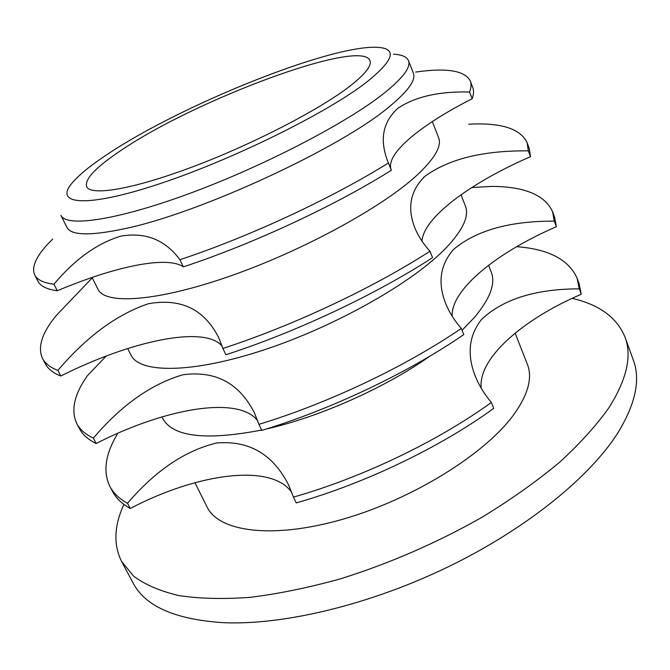 <?xml version="1.0" encoding="UTF-8"?>
<svg xmlns="http://www.w3.org/2000/svg" width="670" height="670" viewBox="0 0 670 670"><rect width="100%" height="100%" fill="white"/><g stroke="black" fill="none" stroke-linecap="round" stroke-linejoin="round"><path stroke-width="1" d="M108.49 153.589C91.313 164.853 79.186 174.661 72.109 183.019C53.659 204.543 85.291 208.286 158.187 184.267C230.84 160.473 326.801 113.121 366.482 82.268C394.203 59.965 397.687 48.315 376.95 47.294C329.799 45.057 181.746 104.83 108.49 153.589M384.362 92.996C347.839 122.25 265.37 165.356 191.377 192.801C117.258 220.355 66.213 227.591 60.92 215.355L66.95 227.373C71.003 235.513 90.115 235.982 124.277 228.78C199.283 213.462 341.583 147.559 389.714 106.346C408.239 91.011 416.12 79.948 413.365 73.139L408.466 60.618C411.095 67.109 403.064 77.904 384.362 92.996M121.773 149.912C195.715 99.704 360.812 37.964 369.932 60.518C372.034 65.735 364.874 74.646 348.467 87.242C317.454 110.852 250.773 145.122 191.478 167.282C132.074 189.535 90.718 196.159 86.631 186.654C84.495 179.083 96.212 166.838 121.773 149.912M515.146 333.116L527.399 364.405C532.709 377.855 528.086 394.714 513.513 414.998C484.954 454.185 412.469 499.301 342.646 519.275C272.732 539.409 218.872 531.905 207.097 507.014L194.92 482.702M572.163 298.343C599.416 304.699 617.037 317.647 625.043 337.186C632.12 355.929 626.76 379.429 608.971 407.67C596.409 425.4 579.91 443.649 559.475 462.392C536.93 481.144 511.369 499.284 482.777 516.813C437.409 542.616 390.066 563.261 340.745 578.746C308.828 587.615 278.653 593.813 250.22 597.33C223.286 599.29 199.459 598.695 178.739 595.563C160.046 591.091 145.005 584.625 133.606 576.167L121.538 561.36C113.314 544.693 114.101 525.716 123.9 504.435M625.043 337.186L633.351 360.175C640.654 379.563 635.596 403.616 618.184 432.359C590.438 476.613 526.989 528.538 448.565 566.661C370.116 604.717 283.854 625.261 223.889 622.706C175.414 619.633 145.139 606.367 133.062 582.917L121.538 561.36M488.581 265.253L491.227 272.012C495.775 283.477 490.164 298.627 474.394 317.463L462.049 330.293M430.023 356.072C385.284 387.746 319.54 417.025 266.065 429.068M261.635 430.056C205.648 440.81 172.651 436.89 162.642 418.306L161.931 416.891M460.994 194.786L465.39 206.017C469.369 216 463.029 229.86 446.371 247.59C413.775 281.903 336.189 326.114 264.147 349.849C191.997 373.709 139.427 373.525 130.885 354.949L127.668 348.534M432.326 121.563L438.607 137.61C441.966 145.985 434.838 158.438 417.243 174.962C382.821 206.963 302.966 250.689 229.994 276.132C156.906 301.701 105.014 304.934 97.971 289.272L92.05 277.455M516.679 246.66C548.764 249.14 568.914 259.692 577.13 278.318L579.265 288.845C535.707 288.921 503.145 299.096 481.588 319.381C468.791 335.603 466.739 354.665 475.432 376.574C479.058 385.451 484.36 394.077 491.344 402.469C437.736 441.304 361.892 477.71 293.46 497.106L288.762 485.323C273.159 454.294 249.072 440.19 216.502 443.012C184.836 450.717 155.172 470.809 127.501 503.296C119.218 498.698 113.331 493.053 109.847 486.37C102.803 471.538 105.324 454.101 117.409 434.06M415.685 72.059C446.706 67.603 464.913 70.593 470.306 81.028C471.462 84.06 471.228 87.72 469.611 92.016C439.219 91.221 415.3 96.648 397.846 108.28C382.62 122.25 379.337 140.139 387.997 161.972L388.407 162.969C331.985 198.253 249.072 236.82 179.92 259.709C165.314 239.986 145.826 232.08 121.438 236.008C97.669 242.9 75.166 258.972 53.935 284.222L57.285 290.755C46.875 289.348 40.426 286.165 37.93 281.191L34.714 274.968C31.038 266.275 37.043 254.315 52.729 239.073M468.657 124.201C500.967 122.459 520.464 128.632 527.131 142.718L528.329 150.859C482.953 150.44 448.364 159.008 424.571 176.57C410.258 190.942 407.025 208.06 414.864 227.926C418.147 235.941 423.18 243.721 429.964 251.25C372.629 288.209 293.083 325.645 222.892 348.434L218.688 337.613C204.283 309.23 180.841 297.941 148.355 303.736C116.764 314.448 86.606 336.667 57.888 370.393C50.267 367.503 45.15 363.534 42.528 358.475C37.403 347.202 41.959 332.889 56.213 315.545L92.251 277.866M471.755 187.541L492.425 186.377C524.979 186.721 545.037 195.179 552.582 211.754L554.274 221.134C509.82 220.974 476.269 230.379 453.632 249.357C440.106 264.7 437.485 282.832 445.768 303.77C449.227 312.237 454.402 320.461 461.295 328.442C405.878 366.398 328.225 403.315 258.922 424.345L254.458 413.013C239.424 383.24 215.631 370.485 183.094 374.731C151.454 383.893 121.538 405.015 93.356 438.105C85.391 434.328 79.872 429.487 76.799 423.582C70.677 410.459 74.186 394.529 87.326 375.795L106.195 356.055M461.295 328.442L463.791 334.59C408.524 372.621 331.022 409.496 261.786 430.391L258.922 424.345M552.582 211.754L554.618 217.264L556.343 226.745L554.274 221.134M93.356 438.105L96.187 443.506C88.197 439.662 82.645 434.755 79.537 428.783L76.799 423.582M429.964 251.25L432.569 257.657C375.393 294.708 295.998 332.102 225.882 354.74L222.892 348.434M527.131 142.718L529.241 148.439L530.481 156.688L528.329 150.859M57.888 370.393L60.828 376.004C53.181 373.048 48.031 369.003 45.367 363.869L42.528 358.475M388.407 162.969L391.372 170.247C335.134 205.665 252.406 244.181 183.32 266.878L179.92 259.709M470.306 81.028L472.777 87.586C473.958 90.676 473.757 94.403 472.166 98.758L469.611 92.016M53.935 284.222C43.567 282.916 37.16 279.834 34.714 274.968M491.344 402.469L493.74 408.365C440.274 447.267 364.572 483.631 296.207 502.902L293.46 497.106M577.13 278.318L579.089 283.636L581.267 294.256L579.265 288.845M127.501 503.296L130.231 508.496C121.923 503.84 116.011 498.137 112.493 491.386L109.847 486.37M481.236 388.223C477.702 358.76 522.123 319.59 581.267 294.256M130.231 508.496C197.759 473.012 272.045 462.987 291.885 492.676M452.158 316.156C450.902 289.608 496.755 252.414 556.343 226.745M96.187 443.506C164.954 408.13 239.022 395.292 257.749 420.911M422.008 241.15C423.34 217.675 470.575 182.634 530.481 156.688M60.828 376.004C130.801 340.796 204.526 324.992 222.147 346.156M391.087 169.535C385.334 153.798 420.76 124.754 472.166 98.758M57.285 290.755C114.511 266.576 167.098 255.396 183.32 266.878M393.608 54.228C401.866 54.655 406.816 56.791 408.466 60.618M288.762 485.323L289.072 485.976M218.688 337.613L218.973 338.208M254.458 413.013L254.759 413.641"/></g></svg>
